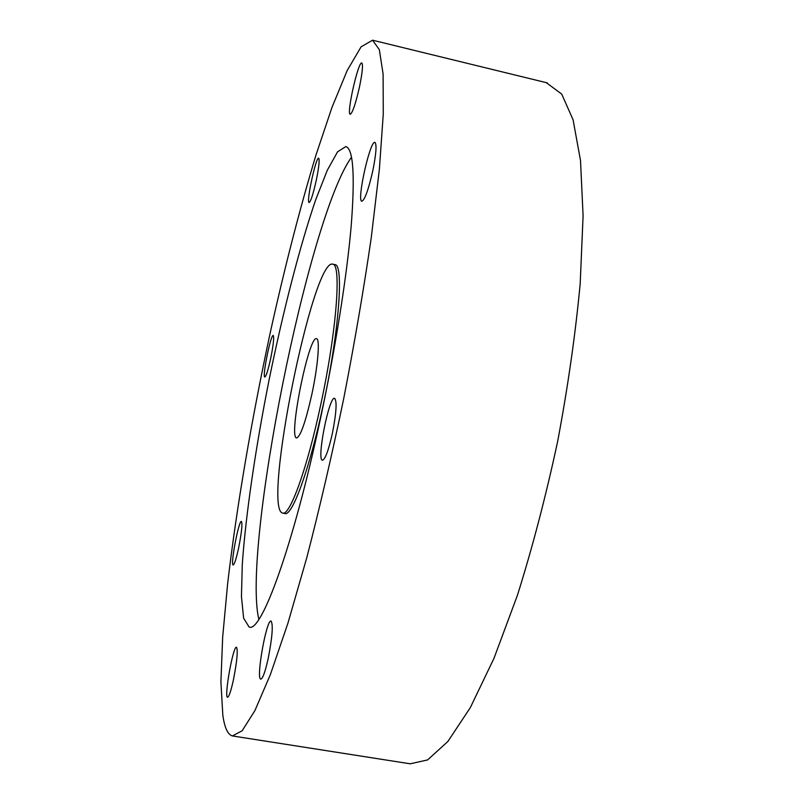 <?xml version="1.0" encoding="UTF-8"?>
<svg xmlns="http://www.w3.org/2000/svg" width="804" height="804" viewBox="0 0 804 804"><rect width="100%" height="100%" fill="white"/><g stroke="black" fill="none" stroke-linecap="round" stroke-linejoin="round"><path stroke-width="1.21" d="M233.421 679.882C230.949 691.088 228.999 696.877 227.572 697.259C223.854 697.43 233.19 645.351 236.517 647.25C238.064 650.386 237.029 661.26 233.421 679.882M546.258 82.641L561.705 94.078L573.081 119.776L580.508 160.559L583.091 215.824L580.197 283.591C575.473 333.982 567.956 386.623 557.634 441.517C545.906 496.088 532.499 547.373 517.394 595.372L493.947 658.406L470.31 707.631L447.848 741.519L427.577 759.941L410.211 763.8L232.999 736.042M268.184 658.566C265.209 671.863 262.737 678.717 260.787 679.129C255.762 679.109 266.536 618.718 271.099 621.07C273.29 624.668 272.315 637.17 268.184 658.566M238.597 548.087C236.235 558.87 234.426 564.498 233.17 564.991C230.205 565.202 238.828 519.816 241.431 521.434C242.577 523.776 241.622 532.67 238.597 548.087M222.839 715.379L220.909 681.983L222.678 637.059L227.632 583.734C236.577 507.073 251.763 418.643 270.234 332.735C284.576 267.772 299.842 208.467 316.042 154.84L331.941 107.505L347.227 70.43L361.107 46.823L372.584 40.2L379.347 49.687L383.106 74.079L383.267 114.078L379.377 169.212L371.267 237.582C363.83 288.736 354.634 342.464 343.68 398.764C331.992 454.863 319.711 507.786 306.826 557.534L287.953 623.11L270.345 674.687L254.898 710.625L242.165 730.746L232.436 735.951C227.833 734.675 224.628 727.811 222.839 715.379M320.324 419.266C293.249 546.469 260.958 633.813 249.089 626.979L243.632 618.165L241.441 596.498L242.285 564.468C245.733 514.459 255.702 447.245 269.179 379.428C283.008 311.711 299.761 246.255 315.791 199.513L327.298 170.237L337.569 151.815L345.861 146.569C353.328 148.891 355.107 175.352 351.197 225.944C346.825 276.405 335.348 349.157 320.324 419.266M258.838 619.361C241.984 548.067 308.666 215.964 351.529 157.222M332.263 433.939C328.414 450.763 325.128 459.526 322.414 460.23C316.424 459.968 329.168 395.638 334.665 398.342C337.127 401.387 336.333 413.256 332.263 433.939M372.714 171.192C368.363 190.025 364.745 200.045 361.84 201.261C356.514 201.07 370.131 139.826 374.965 142.378C376.895 144.499 376.151 154.107 372.714 171.192M359.539 86.671C355.659 103.746 352.554 112.942 350.232 114.268C346.253 114.299 358.282 60.903 361.82 62.993C363.167 64.601 362.403 72.501 359.539 86.671M316.334 180.036C313.208 194.035 310.796 201.543 309.098 202.568C306.012 202.729 315.982 156.499 318.675 158.207C319.731 159.745 318.947 167.021 316.334 180.036M270.707 358.343C268.124 370.081 266.154 376.312 264.807 377.006C262.044 377.207 270.827 333.921 273.239 335.469C274.234 337.248 273.39 344.876 270.707 358.343M311.811 394.503C305.54 422.211 300.455 436.703 296.565 437.969C288.224 437.607 308.897 334.977 316.565 338.695C320.173 338.755 317.972 366.101 311.811 394.503M282.827 513.103L284.877 513.485C292.003 516.932 309.54 469.385 323.168 405.166C339.057 332.152 343.991 264.255 334.997 264.647L334.786 264.606M320.736 404.683C307.108 468.923 289.661 516.5 282.616 513.063C262.074 509.264 312.766 257.632 332.745 264.164C341.64 263.742 336.615 331.64 320.736 404.683M424.954 53.004L416.844 51.014M372.584 40.2L547.363 82.912M332.745 264.164L334.997 264.647"/></g></svg>
